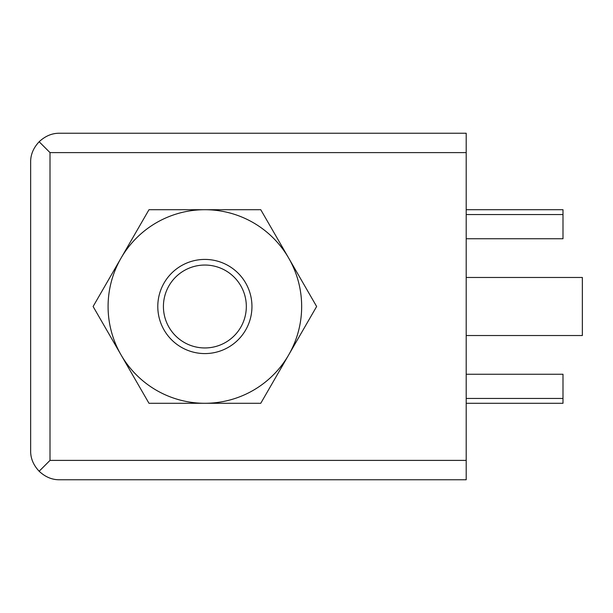 <?xml version="1.0" encoding="UTF-8"?>
<svg xmlns="http://www.w3.org/2000/svg" width="613" height="613" viewBox="0 0 613 613"><rect width="100%" height="100%" fill="white"/><g stroke="black" fill="none" stroke-linecap="round" stroke-linejoin="round"><path stroke-width="0.92" d="M39.155 471.251C45.377 477.06 52.22 479.895 59.683 479.757L466.202 479.757L466.202 133.243L59.683 133.243C52.22 133.105 45.377 135.94 39.155 141.749L50.005 152.606L50.005 460.394L39.155 471.251C33.34 465.029 30.504 458.187 30.65 450.716L30.65 162.284C30.504 154.813 33.34 147.971 39.155 141.749M466.202 335.533L582.35 335.533L582.35 277.467L466.202 277.467M466.202 374.252L562.995 374.252L562.995 403.293L466.202 403.293M466.202 209.707L562.995 209.707L562.995 238.748L466.202 238.748M93.107 306.5L148.99 209.707L260.755 209.707L316.637 306.5L260.755 403.293L148.99 403.293L93.107 306.5M204.872 265.046A41.454 41.454 0 0 1 240.771 327.227A41.454 41.454 0 0 1 168.973 327.227A41.454 41.454 0 0 1 204.872 265.046M204.872 259.422A47.078 47.078 0 0 1 245.644 330.039A47.078 47.078 0 0 1 164.1 330.039A47.078 47.078 0 0 1 204.872 259.422M288.692 354.896A96.793 96.793 0 0 1 121.052 354.896A96.793 96.793 0 0 1 204.872 209.707A96.793 96.793 0 0 1 288.692 354.896M466.202 460.394L50.005 460.394M466.202 152.606L50.005 152.606M562.995 398.45L466.202 398.45M562.995 214.55L466.202 214.55"/></g></svg>

